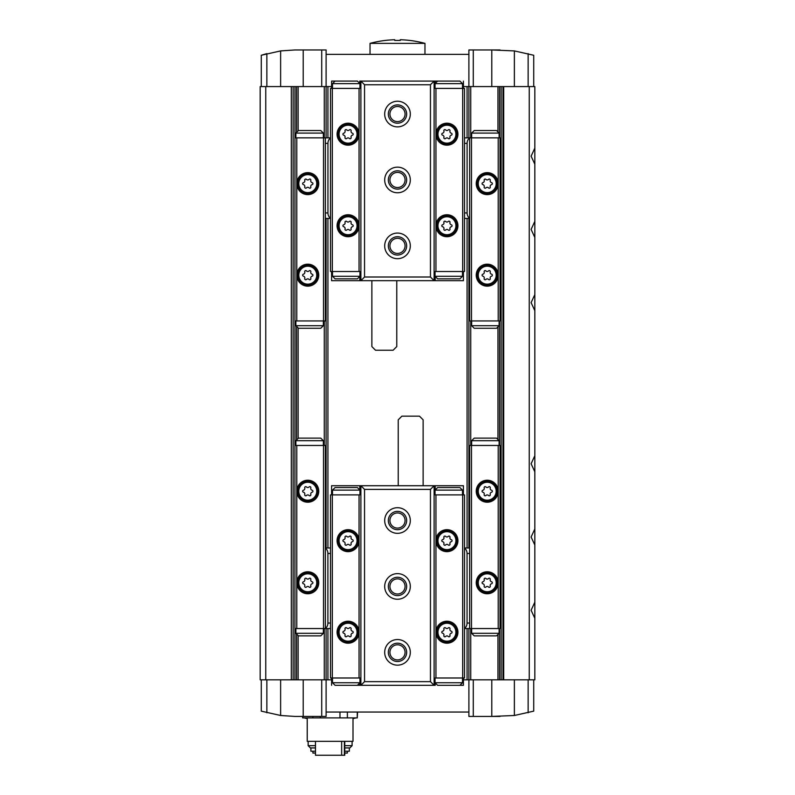 <?xml version="1.0" encoding="UTF-8"?>
<svg xmlns="http://www.w3.org/2000/svg" width="795" height="795" viewBox="0 0 795 795"><rect width="100%" height="100%" fill="white"/><g stroke="black" fill="none" stroke-linecap="round" stroke-linejoin="round"><path stroke-width="1.19" d="M467.072 137.853L467.072 86.585L463.415 86.585M331.585 86.585L260.174 86.585L260.174 679.814L265.749 679.814L265.749 86.585M534.826 471.793L534.826 455.734L531.1 463.773L534.826 471.793L534.826 528.973L531.1 537.013L534.826 545.022L534.826 602.212L531.1 610.252L534.826 618.262L534.826 679.814L463.415 679.814M331.585 679.814L327.928 679.814L327.928 628.547M323.525 137.853L323.525 320.951L325.364 320.951L325.364 137.853L294.965 137.853L294.965 86.585M261.277 679.814L261.277 711.137L280.625 715.49L294.965 716.434L326.109 716.434L326.109 679.814L294.925 679.814L294.965 137.853M529.251 679.814L529.251 86.585L534.826 86.585L534.826 449.115L534.826 86.585L534.826 148.138L531.1 156.178L534.826 164.187L534.826 221.378L531.1 229.407L534.826 237.427L534.826 294.617L531.1 302.647L534.826 310.666L534.826 679.814L534.826 482.068M315.476 741.337L315.476 755.25L344.772 755.25L344.772 741.337M344.394 741.337L344.394 755.25M341.651 741.337L341.651 755.25M307.238 718.63L304.227 717.895M353.01 718.63L356.011 717.895M303.213 679.814L303.213 716.434L294.965 716.434L302.656 716.434L302.656 717.895L302.994 716.434M357.253 712.042L357.253 717.895L339.982 717.895L339.982 712.042M347.385 717.895L347.385 712.042M357.253 717.895L357.581 712.042M266.862 86.585L266.862 53.623L261.277 55.262L280.625 50.91L294.965 49.966L303.213 49.966L294.965 49.966L303.213 49.966L303.213 86.585M500.035 49.966L491.787 49.966L514.375 50.91L533.723 55.262L533.723 86.585M500.035 716.434L491.787 716.434L514.375 715.49L533.723 711.137L533.723 679.814M326.089 137.853L326.109 49.966L303.213 49.966M491.787 679.814L491.787 716.434L468.891 716.434L468.911 628.547M529.251 86.585L491.787 86.585L491.787 49.966L468.891 49.966L468.891 86.585L467.072 86.585M261.277 55.262L261.277 86.585M468.891 712.042L326.109 712.042M326.089 628.547L326.089 679.814L327.928 679.814M534.826 148.138L534.826 164.187M534.826 221.378L534.826 237.427M534.826 294.617L534.826 310.666M534.826 528.973L534.826 545.022M534.826 602.212L534.826 618.262M534.826 289.817L534.826 311.789M503.692 679.814L503.692 86.585M501.128 679.814L501.128 86.585M468.911 547.984L468.911 218.416M468.911 137.853L468.911 86.585L491.787 86.585M326.089 547.984L326.089 218.416M294.925 679.814L291.308 679.814L291.308 86.585M291.308 679.814L265.749 679.814M326.109 54.358L468.891 54.358M307.238 717.895L307.238 741.337L353.01 741.337L353.01 717.895M339.982 717.895L320.266 717.895L320.266 716.434M302.994 717.895L320.266 717.895M312.852 717.895L312.852 716.434M312.912 751.225L312.912 753.054L315.476 753.054M344.772 753.054L347.335 753.054L347.335 751.225M310.895 747.926L310.895 751.225L315.476 751.225M344.772 751.225L349.343 751.225L349.343 747.926M315.476 745.68L308.152 745.68L310.398 747.926L315.476 747.926M344.772 747.926L349.85 747.926L352.096 745.68L352.096 741.337M344.772 745.68L352.096 745.68M308.152 745.68L308.152 741.337M370.033 54.358L370.033 43.377L424.967 43.377A104.821 104.821 0 0 0 400.243 39.75L400.243 40.426L394.757 40.426L400.243 40.426M394.757 40.426L394.757 39.75A104.821 104.821 0 0 0 370.033 43.377M498.207 445.448L498.207 491.231A10.981 10.981 0 0 1 487.216 502.211A10.981 10.981 0 0 1 476.235 491.231A10.981 10.981 0 0 1 487.216 480.24A10.981 10.981 0 0 1 498.207 491.231L498.207 582.775A10.981 10.981 0 0 1 487.216 593.756A10.981 10.981 0 0 1 476.235 582.775A10.981 10.981 0 0 1 487.216 571.784A10.981 10.981 0 0 1 498.207 582.775L498.207 628.547L500.035 628.547L500.035 445.448L469.636 445.448L469.636 628.547L464.509 628.547M498.207 628.547L471.475 628.547L471.475 445.448M471.475 628.547L469.636 628.547M330.491 628.547L296.793 628.547L296.793 445.448L294.965 445.448M296.793 628.547L294.965 628.547M325.364 628.547L325.364 445.448L296.793 445.448M323.525 628.547L323.525 445.448M296.793 491.231A10.981 10.981 0 0 1 307.784 480.24A10.981 10.981 0 0 1 318.765 491.231A10.981 10.981 0 0 1 307.784 502.211A10.981 10.981 0 0 1 296.793 491.231M296.793 582.775A10.981 10.981 0 0 1 307.784 571.784A10.981 10.981 0 0 1 318.765 582.775A10.981 10.981 0 0 1 307.784 593.756A10.981 10.981 0 0 1 296.793 582.775M498.207 320.951L498.207 275.179A10.981 10.981 0 0 0 487.216 264.188A10.981 10.981 0 0 0 476.235 275.179A10.981 10.981 0 0 0 487.216 286.16A10.981 10.981 0 0 0 498.207 275.179L498.207 183.625A10.981 10.981 0 0 0 487.216 172.644A10.981 10.981 0 0 0 476.235 183.625A10.981 10.981 0 0 0 487.216 194.616A10.981 10.981 0 0 0 498.207 183.625L498.207 137.853L500.035 137.853L500.035 320.951L469.636 320.951L469.636 137.853L471.475 137.853L471.475 320.951M498.207 137.853L471.475 137.853M296.793 137.853L296.793 320.951L294.965 320.951M296.793 183.625A10.981 10.981 0 0 0 307.784 194.616A10.981 10.981 0 0 0 318.765 183.625A10.981 10.981 0 0 0 307.784 172.644A10.981 10.981 0 0 0 296.793 183.625M296.793 275.179A10.981 10.981 0 0 0 307.784 286.16A10.981 10.981 0 0 0 318.765 275.179A10.981 10.981 0 0 0 307.784 264.188A10.981 10.981 0 0 0 296.793 275.179M323.525 320.951L296.793 320.951M471.654 137.853L471.654 133.093L499.121 133.093L499.121 137.853M471.654 133.093L474.217 130.529L496.557 130.529L499.121 133.093M499.121 325.712L471.654 325.712L474.217 328.275L496.557 328.275L499.121 325.712L499.121 320.951M471.654 325.712L471.654 320.951M471.654 445.448L471.654 440.688L499.121 440.688L499.121 445.448M471.654 440.688L474.217 438.125L496.557 438.125L499.121 440.688M499.121 633.307L471.654 633.307L474.217 635.871L496.557 635.871L499.121 633.307L499.121 628.547M471.654 633.307L471.654 628.547M487.216 481.154A10.067 10.067 0 0 1 495.941 496.259A10.067 10.067 0 0 1 478.491 496.259A10.067 10.067 0 0 1 487.216 481.154A10.067 10.067 0 0 1 495.941 496.259A10.067 10.067 0 0 1 478.491 496.259A10.067 10.067 0 0 1 487.216 481.154M485.914 486.967A1.024 1.024 0 0 0 484.185 487.971A1.799 1.799 0 0 1 482.883 490.227A1.024 1.024 0 0 0 482.883 492.224A1.799 1.799 0 0 1 484.185 494.48A1.024 1.024 0 0 0 485.914 495.484A1.799 1.799 0 0 1 488.518 495.484A1.024 1.024 0 0 0 490.247 494.48A1.799 1.799 0 0 1 491.558 492.224A1.024 1.024 0 0 0 491.558 490.227A1.799 1.799 0 0 1 490.247 487.971A1.024 1.024 0 0 0 488.518 486.967A1.799 1.799 0 0 1 485.914 486.967M487.216 572.708A10.067 10.067 0 0 1 495.941 587.813A10.067 10.067 0 0 1 478.491 587.813A10.067 10.067 0 0 1 487.216 572.708A10.067 10.067 0 0 1 495.941 587.813A10.067 10.067 0 0 1 478.491 587.813A10.067 10.067 0 0 1 487.216 572.708M485.914 578.521A1.024 1.024 0 0 0 484.185 579.515A1.799 1.799 0 0 1 482.883 581.781A1.024 1.024 0 0 0 482.883 583.769A1.799 1.799 0 0 1 484.185 586.034A1.024 1.024 0 0 0 485.914 587.028A1.799 1.799 0 0 1 488.518 587.028A1.024 1.024 0 0 0 490.247 586.034A1.799 1.799 0 0 1 491.558 583.769A1.024 1.024 0 0 0 491.558 581.781A1.799 1.799 0 0 1 490.247 579.515A1.024 1.024 0 0 0 488.518 578.521A1.799 1.799 0 0 1 485.914 578.521M487.216 265.103A10.067 10.067 0 0 1 495.941 280.208A10.067 10.067 0 0 1 478.491 280.208A10.067 10.067 0 0 1 487.216 265.103A10.067 10.067 0 0 1 495.941 280.208A10.067 10.067 0 0 1 478.491 280.208A10.067 10.067 0 0 1 487.216 265.103M485.914 270.916A1.024 1.024 0 0 0 484.185 271.92A1.799 1.799 0 0 1 482.883 274.176A1.024 1.024 0 0 0 482.883 276.173A1.799 1.799 0 0 1 484.185 278.429A1.024 1.024 0 0 0 485.914 279.433A1.799 1.799 0 0 1 488.518 279.433A1.024 1.024 0 0 0 490.247 278.429A1.799 1.799 0 0 1 491.558 276.173A1.024 1.024 0 0 0 491.558 274.176A1.799 1.799 0 0 1 490.247 271.92A1.024 1.024 0 0 0 488.518 270.916A1.799 1.799 0 0 1 485.914 270.916M487.216 173.558A10.067 10.067 0 0 1 495.941 188.663A10.067 10.067 0 0 1 478.491 188.663A10.067 10.067 0 0 1 487.216 173.558A10.067 10.067 0 0 1 495.941 188.663A10.067 10.067 0 0 1 478.491 188.663A10.067 10.067 0 0 1 487.216 173.558M485.914 179.372A1.024 1.024 0 0 0 484.185 180.366A1.799 1.799 0 0 1 482.883 182.631A1.024 1.024 0 0 0 482.883 184.629A1.799 1.799 0 0 1 484.185 186.885A1.024 1.024 0 0 0 485.914 187.878A1.799 1.799 0 0 1 488.518 187.878A1.024 1.024 0 0 0 490.247 186.885A1.799 1.799 0 0 1 491.558 184.629A1.024 1.024 0 0 0 491.558 182.631A1.799 1.799 0 0 1 490.247 180.366A1.024 1.024 0 0 0 488.518 179.372A1.799 1.799 0 0 1 485.914 179.372M295.879 137.853L295.879 133.093L323.346 133.093L323.346 137.853M295.879 133.093L298.443 130.529L320.783 130.529L323.346 133.093M323.346 325.712L295.879 325.712L298.443 328.275L320.783 328.275L323.346 325.712L323.346 320.951M295.879 325.712L295.879 320.951M295.879 445.448L295.879 440.688L323.346 440.688L323.346 445.448M295.879 440.688L298.443 438.125L320.783 438.125L323.346 440.688M323.346 633.307L295.879 633.307L298.443 635.871L320.783 635.871L323.346 633.307L323.346 628.547M295.879 633.307L295.879 628.547M307.784 481.154A10.067 10.067 0 0 1 316.509 496.259A10.067 10.067 0 0 1 299.059 496.259A10.067 10.067 0 0 1 307.784 481.154A10.067 10.067 0 0 1 316.509 496.259A10.067 10.067 0 0 1 299.059 496.259A10.067 10.067 0 0 1 307.784 481.154M306.482 486.967A1.024 1.024 0 0 0 304.753 487.971A1.799 1.799 0 0 1 303.442 490.227A1.024 1.024 0 0 0 303.442 492.224A1.799 1.799 0 0 1 304.753 494.48A1.024 1.024 0 0 0 306.482 495.484A1.799 1.799 0 0 1 309.086 495.484A1.024 1.024 0 0 0 310.815 494.48A1.799 1.799 0 0 1 312.117 492.224A1.024 1.024 0 0 0 312.117 490.227A1.799 1.799 0 0 1 310.815 487.971A1.024 1.024 0 0 0 309.086 486.967A1.799 1.799 0 0 1 306.482 486.967M307.784 572.708A10.067 10.067 0 0 1 316.509 587.813A10.067 10.067 0 0 1 299.059 587.813A10.067 10.067 0 0 1 307.784 572.708A10.067 10.067 0 0 1 316.509 587.813A10.067 10.067 0 0 1 299.059 587.813A10.067 10.067 0 0 1 307.784 572.708M306.482 578.521A1.024 1.024 0 0 0 304.753 579.515A1.799 1.799 0 0 1 303.442 581.781A1.024 1.024 0 0 0 303.442 583.769A1.799 1.799 0 0 1 304.753 586.034A1.024 1.024 0 0 0 306.482 587.028A1.799 1.799 0 0 1 309.086 587.028A1.024 1.024 0 0 0 310.815 586.034A1.799 1.799 0 0 1 312.117 583.769A1.024 1.024 0 0 0 312.117 581.781A1.799 1.799 0 0 1 310.815 579.515A1.024 1.024 0 0 0 309.086 578.521A1.799 1.799 0 0 1 306.482 578.521M307.784 265.103A10.067 10.067 0 0 1 316.509 280.208A10.067 10.067 0 0 1 299.059 280.208A10.067 10.067 0 0 1 307.784 265.103A10.067 10.067 0 0 1 316.509 280.208A10.067 10.067 0 0 1 299.059 280.208A10.067 10.067 0 0 1 307.784 265.103M306.482 270.916A1.024 1.024 0 0 0 304.753 271.92A1.799 1.799 0 0 1 303.442 274.176A1.024 1.024 0 0 0 303.442 276.173A1.799 1.799 0 0 1 304.753 278.429A1.024 1.024 0 0 0 306.482 279.433A1.799 1.799 0 0 1 309.086 279.433A1.024 1.024 0 0 0 310.815 278.429A1.799 1.799 0 0 1 312.117 276.173A1.024 1.024 0 0 0 312.117 274.176A1.799 1.799 0 0 1 310.815 271.92A1.024 1.024 0 0 0 309.086 270.916A1.799 1.799 0 0 1 306.482 270.916M307.784 173.558A10.067 10.067 0 0 1 316.509 188.663A10.067 10.067 0 0 1 299.059 188.663A10.067 10.067 0 0 1 307.784 173.558A10.067 10.067 0 0 1 316.509 188.663A10.067 10.067 0 0 1 299.059 188.663A10.067 10.067 0 0 1 307.784 173.558M306.482 179.372A1.024 1.024 0 0 0 304.753 180.366A1.799 1.799 0 0 1 303.442 182.631A1.024 1.024 0 0 0 303.442 184.629A1.799 1.799 0 0 1 304.753 186.885A1.024 1.024 0 0 0 306.482 187.878A1.799 1.799 0 0 1 309.086 187.878A1.024 1.024 0 0 0 310.815 186.885A1.799 1.799 0 0 1 312.117 184.629A1.024 1.024 0 0 0 312.117 182.631A1.799 1.799 0 0 1 310.815 180.366A1.024 1.024 0 0 0 309.086 179.372A1.799 1.799 0 0 1 306.482 179.372M462.68 494.887L462.68 677.986L464.509 677.986L464.509 494.887L434.12 494.887M359.787 489.949L359.787 485.735L331.585 485.735L331.585 494.887M359.787 485.735L360.88 485.735L364.547 489.392L430.453 489.392L434.12 485.735L360.88 485.735L360.88 685.31L364.547 681.643L364.547 489.392M430.453 489.392L430.453 681.643L434.12 685.31L434.12 485.735L463.415 485.735L463.415 494.887M397.5 507.707A12.819 12.819 0 0 1 408.6 526.926A12.819 12.819 0 0 1 386.4 526.926A12.819 12.819 0 0 1 397.5 507.707M397.5 573.622A12.819 12.819 0 0 1 408.6 592.841A12.819 12.819 0 0 1 386.4 592.841A12.819 12.819 0 0 1 397.5 573.622M397.5 639.538A12.819 12.819 0 0 1 408.6 658.757A12.819 12.819 0 0 1 386.4 658.757A12.819 12.819 0 0 1 397.5 639.538M430.453 681.643L364.547 681.643M435.213 682.925L435.213 685.31L357.402 685.31L359.966 682.746L359.966 677.986M463.415 677.986L463.415 685.31L459.937 685.31L462.501 682.746L462.501 677.986M331.585 685.31L331.585 677.986M423.129 485.735L423.129 419.82L419.472 416.163L401.892 416.163L398.235 419.82L398.235 485.735M397.5 643.195A9.152 9.152 0 0 1 405.43 656.928A9.152 9.152 0 0 1 389.57 656.928A9.152 9.152 0 0 1 397.5 643.195M397.5 644.785A7.572 7.572 0 0 1 404.059 656.133A7.572 7.572 0 0 1 390.941 656.133A7.572 7.572 0 0 1 397.5 644.785M397.5 577.279A9.152 9.152 0 0 1 405.43 591.013A9.152 9.152 0 0 1 389.57 591.013A9.152 9.152 0 0 1 397.5 577.279M397.5 578.869A7.572 7.572 0 0 1 404.059 590.218A7.572 7.572 0 0 1 390.941 590.218A7.572 7.572 0 0 1 397.5 578.869M397.5 511.364A9.152 9.152 0 0 1 405.43 525.097A9.152 9.152 0 0 1 389.57 525.097A9.152 9.152 0 0 1 397.5 511.364M397.5 512.954A7.572 7.572 0 0 1 404.059 524.303A7.572 7.572 0 0 1 390.941 524.303A7.572 7.572 0 0 1 397.5 512.954M462.68 677.986L435.948 677.986L435.948 632.214A10.981 10.981 0 0 1 446.939 621.223A10.981 10.981 0 0 1 457.92 632.214A10.981 10.981 0 0 1 446.939 643.195A10.981 10.981 0 0 1 435.948 632.214L435.948 540.66A10.981 10.981 0 0 1 446.939 529.679A10.981 10.981 0 0 1 457.92 540.66A10.981 10.981 0 0 1 446.939 551.65A10.981 10.981 0 0 1 435.948 540.66L435.948 494.887M435.948 677.986L434.12 677.986M332.32 494.887L330.491 494.887L330.491 677.986L332.32 677.986L332.32 494.887L360.88 494.887M360.88 677.986L359.052 677.986L359.052 494.887M359.052 632.214A10.981 10.981 0 0 1 348.061 643.195A10.981 10.981 0 0 1 337.08 632.214A10.981 10.981 0 0 1 348.061 621.223A10.981 10.981 0 0 1 359.052 632.214M359.052 540.66A10.981 10.981 0 0 1 348.061 551.65A10.981 10.981 0 0 1 337.08 540.66A10.981 10.981 0 0 1 348.061 529.679A10.981 10.981 0 0 1 359.052 540.66M359.052 677.986L332.32 677.986M435.034 494.887L435.034 490.127L462.501 490.127L462.501 494.887M435.034 490.127L437.598 487.564L459.937 487.564L462.501 490.127M462.501 682.746L435.034 682.746L437.598 685.31L459.937 685.31M435.034 682.746L435.034 677.986M332.499 494.887L332.499 490.127L359.966 490.127L359.966 494.887M332.499 490.127L335.063 487.564L357.402 487.564L359.966 490.127M359.966 682.746L332.499 682.746L335.063 685.31L357.402 685.31M332.499 682.746L332.499 677.986M446.939 622.137A10.067 10.067 0 0 1 455.654 637.242A10.067 10.067 0 0 1 438.214 637.242A10.067 10.067 0 0 1 446.939 622.137A10.067 10.067 0 0 1 455.654 637.242A10.067 10.067 0 0 1 438.214 637.242A10.067 10.067 0 0 1 446.939 622.137M445.627 627.951A1.024 1.024 0 0 0 443.898 628.954A1.799 1.799 0 0 1 442.596 631.21A1.024 1.024 0 0 0 442.596 633.208A1.799 1.799 0 0 1 443.898 635.463A1.024 1.024 0 0 0 445.627 636.467A1.799 1.799 0 0 1 448.241 636.467A1.024 1.024 0 0 0 449.97 635.463A1.799 1.799 0 0 1 451.272 633.208A1.024 1.024 0 0 0 451.272 631.21A1.799 1.799 0 0 1 449.97 628.954A1.024 1.024 0 0 0 448.241 627.951A1.799 1.799 0 0 1 445.627 627.951M446.939 530.593A10.067 10.067 0 0 1 455.654 545.698A10.067 10.067 0 0 1 438.214 545.698A10.067 10.067 0 0 1 446.939 530.593A10.067 10.067 0 0 1 455.654 545.698A10.067 10.067 0 0 1 438.214 545.698A10.067 10.067 0 0 1 446.939 530.593M445.627 536.406A1.024 1.024 0 0 0 443.898 537.4A1.799 1.799 0 0 1 442.596 539.666A1.024 1.024 0 0 0 442.596 541.663A1.799 1.799 0 0 1 443.898 543.919A1.024 1.024 0 0 0 445.627 544.923A1.799 1.799 0 0 1 448.241 544.923A1.024 1.024 0 0 0 449.97 543.919A1.799 1.799 0 0 1 451.272 541.663A1.024 1.024 0 0 0 451.272 539.666A1.799 1.799 0 0 1 449.97 537.4A1.024 1.024 0 0 0 448.241 536.406A1.799 1.799 0 0 1 445.627 536.406M348.061 622.137A10.067 10.067 0 0 1 356.786 637.242A10.067 10.067 0 0 1 339.346 637.242A10.067 10.067 0 0 1 348.061 622.137A10.067 10.067 0 0 1 356.786 637.242A10.067 10.067 0 0 1 339.346 637.242A10.067 10.067 0 0 1 348.061 622.137M346.759 627.951A1.024 1.024 0 0 0 345.03 628.954A1.799 1.799 0 0 1 343.728 631.21A1.024 1.024 0 0 0 343.728 633.208A1.799 1.799 0 0 1 345.03 635.463A1.024 1.024 0 0 0 346.759 636.467A1.799 1.799 0 0 1 349.373 636.467A1.024 1.024 0 0 0 351.102 635.463A1.799 1.799 0 0 1 352.404 633.208A1.024 1.024 0 0 0 352.404 631.21A1.799 1.799 0 0 1 351.102 628.954A1.024 1.024 0 0 0 349.373 627.951A1.799 1.799 0 0 1 346.759 627.951M348.061 530.593A10.067 10.067 0 0 1 356.786 545.698A10.067 10.067 0 0 1 339.346 545.698A10.067 10.067 0 0 1 348.061 530.593A10.067 10.067 0 0 1 356.786 545.698A10.067 10.067 0 0 1 339.346 545.698A10.067 10.067 0 0 1 348.061 530.593M346.759 536.406A1.024 1.024 0 0 0 345.03 537.4A1.799 1.799 0 0 1 343.728 539.666A1.024 1.024 0 0 0 343.728 541.663A1.799 1.799 0 0 1 345.03 543.919A1.024 1.024 0 0 0 346.759 544.923A1.799 1.799 0 0 1 349.373 544.923A1.024 1.024 0 0 0 351.102 543.919A1.799 1.799 0 0 1 352.404 541.663A1.024 1.024 0 0 0 352.404 539.666A1.799 1.799 0 0 1 351.102 537.4A1.024 1.024 0 0 0 349.373 536.406A1.799 1.799 0 0 1 346.759 536.406M464.509 548.331A5.495 3.886 90 0 1 467.053 553.479L467.053 623.051A5.495 3.886 90 0 1 464.509 628.209M325.364 548.331A5.495 3.886 90 0 1 327.898 553.479L327.898 623.051A5.495 3.886 90 0 1 325.364 628.209M332.32 271.512L332.32 88.414L330.491 88.414L330.491 271.512L360.88 271.512M435.213 276.451L435.213 280.665L463.415 280.665L463.415 271.512M435.213 280.665L434.12 280.665L430.453 277.008L364.547 277.008L360.88 280.665L434.12 280.665L434.12 81.09L430.453 84.757L430.453 277.008M364.547 277.008L364.547 84.757L360.88 81.09L360.88 280.665L331.585 280.665L331.585 271.512M397.5 258.693A12.819 12.819 0 0 1 386.4 239.474A12.819 12.819 0 0 1 408.6 239.474A12.819 12.819 0 0 1 397.5 258.693M397.5 192.778A12.819 12.819 0 0 1 386.4 173.558A12.819 12.819 0 0 1 408.6 173.558A12.819 12.819 0 0 1 397.5 192.778M397.5 126.872A12.819 12.819 0 0 1 386.4 107.643A12.819 12.819 0 0 1 408.6 107.643A12.819 12.819 0 0 1 397.5 126.872M364.547 84.757L430.453 84.757M359.787 83.475L359.787 81.09L437.598 81.09L435.034 83.654L435.034 88.414M331.585 88.414L331.585 81.09L335.063 81.09L332.499 83.654L332.499 88.414M463.415 81.09L463.415 88.414M371.871 280.665L371.871 346.58L375.528 350.247L393.108 350.247L396.765 346.58L396.765 280.665M397.5 123.205A9.152 9.152 0 0 1 389.57 109.472A9.152 9.152 0 0 1 405.43 109.472A9.152 9.152 0 0 1 397.5 123.205M397.5 121.615A7.572 7.572 0 0 1 390.941 110.266A7.572 7.572 0 0 1 404.059 110.266A7.572 7.572 0 0 1 397.5 121.615M397.5 189.121A9.152 9.152 0 0 1 389.57 175.387A9.152 9.152 0 0 1 405.43 175.387A9.152 9.152 0 0 1 397.5 189.121M397.5 187.531A7.572 7.572 0 0 1 390.941 176.182A7.572 7.572 0 0 1 404.059 176.182A7.572 7.572 0 0 1 397.5 187.531M397.5 255.036A9.152 9.152 0 0 1 389.57 241.302A9.152 9.152 0 0 1 405.43 241.302A9.152 9.152 0 0 1 397.5 255.036M397.5 253.446A7.572 7.572 0 0 1 390.941 242.097A7.572 7.572 0 0 1 404.059 242.097A7.572 7.572 0 0 1 397.5 253.446M332.32 88.414L359.052 88.414L359.052 134.196A10.981 10.981 0 0 1 348.061 145.177A10.981 10.981 0 0 1 337.08 134.196A10.981 10.981 0 0 1 348.061 123.205A10.981 10.981 0 0 1 359.052 134.196L359.052 225.74A10.981 10.981 0 0 1 348.061 236.721A10.981 10.981 0 0 1 337.08 225.74A10.981 10.981 0 0 1 348.061 214.749A10.981 10.981 0 0 1 359.052 225.74L359.052 271.512M359.052 88.414L360.88 88.414M462.68 271.512L464.509 271.512L464.509 88.414L462.68 88.414L462.68 271.512L434.12 271.512M434.12 88.414L435.948 88.414L435.948 271.512M435.948 134.196A10.981 10.981 0 0 1 446.939 123.205A10.981 10.981 0 0 1 457.92 134.196A10.981 10.981 0 0 1 446.939 145.177A10.981 10.981 0 0 1 435.948 134.196M435.948 225.74A10.981 10.981 0 0 1 446.939 214.749A10.981 10.981 0 0 1 457.92 225.74A10.981 10.981 0 0 1 446.939 236.721A10.981 10.981 0 0 1 435.948 225.74M435.948 88.414L462.68 88.414M359.966 271.512L359.966 276.272L332.499 276.272L332.499 271.512M359.966 276.272L357.402 278.836L335.063 278.836L332.499 276.272M332.499 83.654L359.966 83.654L357.402 81.09L335.063 81.09M359.966 83.654L359.966 88.414M462.501 271.512L462.501 276.272L435.034 276.272L435.034 271.512M462.501 276.272L459.937 278.836L437.598 278.836L435.034 276.272M435.034 83.654L462.501 83.654L459.937 81.09L437.598 81.09M462.501 83.654L462.501 88.414M348.061 144.263A10.067 10.067 0 0 1 339.346 129.158A10.067 10.067 0 0 1 356.786 129.158A10.067 10.067 0 0 1 348.061 144.263A10.067 10.067 0 0 1 339.346 129.158A10.067 10.067 0 0 1 356.786 129.158A10.067 10.067 0 0 1 348.061 144.263M349.373 138.449A1.024 1.024 0 0 0 351.102 137.446A1.799 1.799 0 0 1 352.404 135.19A1.024 1.024 0 0 0 352.404 133.192A1.799 1.799 0 0 1 351.102 130.936A1.024 1.024 0 0 0 349.373 129.933A1.799 1.799 0 0 1 346.759 129.933A1.024 1.024 0 0 0 345.03 130.936A1.799 1.799 0 0 1 343.728 133.192A1.024 1.024 0 0 0 343.728 135.19A1.799 1.799 0 0 1 345.03 137.446A1.024 1.024 0 0 0 346.759 138.449A1.799 1.799 0 0 1 349.373 138.449M348.061 235.807A10.067 10.067 0 0 1 339.346 220.702A10.067 10.067 0 0 1 356.786 220.702A10.067 10.067 0 0 1 348.061 235.807A10.067 10.067 0 0 1 339.346 220.702A10.067 10.067 0 0 1 356.786 220.702A10.067 10.067 0 0 1 348.061 235.807M349.373 229.994A1.024 1.024 0 0 0 351.102 229A1.799 1.799 0 0 1 352.404 226.734A1.024 1.024 0 0 0 352.404 224.737A1.799 1.799 0 0 1 351.102 222.481A1.024 1.024 0 0 0 349.373 221.487A1.799 1.799 0 0 1 346.759 221.487A1.024 1.024 0 0 0 345.03 222.481A1.799 1.799 0 0 1 343.728 224.737A1.024 1.024 0 0 0 343.728 226.734A1.799 1.799 0 0 1 345.03 229A1.024 1.024 0 0 0 346.759 229.994A1.799 1.799 0 0 1 349.373 229.994M446.939 144.263A10.067 10.067 0 0 1 438.214 129.158A10.067 10.067 0 0 1 455.654 129.158A10.067 10.067 0 0 1 446.939 144.263A10.067 10.067 0 0 1 438.214 129.158A10.067 10.067 0 0 1 455.654 129.158A10.067 10.067 0 0 1 446.939 144.263M448.241 138.449A1.024 1.024 0 0 0 449.97 137.446A1.799 1.799 0 0 1 451.272 135.19A1.024 1.024 0 0 0 451.272 133.192A1.799 1.799 0 0 1 449.97 130.936A1.024 1.024 0 0 0 448.241 129.933A1.799 1.799 0 0 1 445.627 129.933A1.024 1.024 0 0 0 443.898 130.936A1.799 1.799 0 0 1 442.596 133.192A1.024 1.024 0 0 0 442.596 135.19A1.799 1.799 0 0 1 443.898 137.446A1.024 1.024 0 0 0 445.627 138.449A1.799 1.799 0 0 1 448.241 138.449M446.939 235.807A10.067 10.067 0 0 1 438.214 220.702A10.067 10.067 0 0 1 455.654 220.702A10.067 10.067 0 0 1 446.939 235.807A10.067 10.067 0 0 1 438.214 220.702A10.067 10.067 0 0 1 455.654 220.702A10.067 10.067 0 0 1 446.939 235.807M448.241 229.994A1.024 1.024 0 0 0 449.97 229A1.799 1.799 0 0 1 451.272 226.734A1.024 1.024 0 0 0 451.272 224.737A1.799 1.799 0 0 1 449.97 222.481A1.024 1.024 0 0 0 448.241 221.487A1.799 1.799 0 0 1 445.627 221.487A1.024 1.024 0 0 0 443.898 222.481A1.799 1.799 0 0 1 442.596 224.737A1.024 1.024 0 0 0 442.596 226.734A1.799 1.799 0 0 1 443.898 229A1.024 1.024 0 0 0 445.627 229.994A1.799 1.799 0 0 1 448.241 229.994M330.491 218.078A5.495 3.886 -90 0 1 327.947 212.921L327.947 143.348A5.495 3.886 -90 0 1 330.491 138.191M469.636 218.078A5.495 3.886 -90 0 1 467.102 212.921L467.102 143.348A5.495 3.886 -90 0 1 469.636 138.191M327.928 547.984L327.928 218.416M327.928 137.853L327.928 86.585M467.072 679.814L467.072 628.547M467.072 547.984L467.072 218.416M298.135 438.433L298.135 327.967M298.135 679.814L298.135 635.563M324.261 679.814L324.261 628.547M324.261 445.448L324.261 320.951M324.261 137.853L324.261 86.585M298.135 130.837L298.135 86.585M497.958 131.94L497.958 86.585M470.739 679.814L470.739 628.547M470.739 445.448L470.739 320.951M470.739 137.853L470.739 86.585M497.958 679.814L497.958 634.47M497.958 439.536L497.958 326.864M502.967 679.814L502.967 86.585M499.548 679.814L499.548 628.547M499.548 445.448L499.548 320.951M499.548 137.853L499.548 86.585M296.555 679.814L296.555 633.983M296.555 440.023L296.555 326.377M296.555 132.427L296.555 86.585M293.136 679.814L293.136 86.585M266.862 712.777L266.862 679.814M528.138 712.777L528.138 679.814M514.375 715.49L514.375 679.814M473.283 716.434L473.283 679.814M321.717 716.434L321.717 679.814M280.625 715.49L280.625 679.814M528.138 53.623L528.138 86.585M514.375 50.91L514.375 86.585M473.283 49.966L473.283 86.585M321.717 49.966L321.717 86.585M280.625 50.91L280.625 86.585M487.216 482.257A8.974 8.974 0 0 1 494.987 495.712A8.974 8.974 0 0 1 479.445 495.712A8.974 8.974 0 0 1 487.216 482.257M487.216 573.801A8.974 8.974 0 0 1 494.987 587.257A8.974 8.974 0 0 1 479.445 587.257A8.974 8.974 0 0 1 487.216 573.801M487.216 266.206A8.974 8.974 0 0 1 494.987 279.661A8.974 8.974 0 0 1 479.445 279.661A8.974 8.974 0 0 1 487.216 266.206M487.216 174.652A8.974 8.974 0 0 1 494.987 188.117A8.974 8.974 0 0 1 479.445 188.117A8.974 8.974 0 0 1 487.216 174.652M307.784 482.257A8.974 8.974 0 0 1 315.555 495.712A8.974 8.974 0 0 1 300.013 495.712A8.974 8.974 0 0 1 307.784 482.257M307.784 573.801A8.974 8.974 0 0 1 315.555 587.257A8.974 8.974 0 0 1 300.013 587.257A8.974 8.974 0 0 1 307.784 573.801M307.784 266.206A8.974 8.974 0 0 1 315.555 279.661A8.974 8.974 0 0 1 300.013 279.661A8.974 8.974 0 0 1 307.784 266.206M307.784 174.652A8.974 8.974 0 0 1 315.555 188.117A8.974 8.974 0 0 1 300.013 188.117A8.974 8.974 0 0 1 307.784 174.652M359.787 685.31L359.787 682.925M435.213 489.949L435.213 485.735M446.939 623.24A8.974 8.974 0 0 1 454.71 636.696A8.974 8.974 0 0 1 439.168 636.696A8.974 8.974 0 0 1 446.939 623.24M446.939 531.686A8.974 8.974 0 0 1 454.71 545.151A8.974 8.974 0 0 1 439.168 545.151A8.974 8.974 0 0 1 446.939 531.686M348.061 623.24A8.974 8.974 0 0 1 355.832 636.696A8.974 8.974 0 0 1 340.29 636.696A8.974 8.974 0 0 1 348.061 623.24M348.061 531.686A8.974 8.974 0 0 1 355.832 545.151A8.974 8.974 0 0 1 340.29 545.151A8.974 8.974 0 0 1 348.061 531.686M469.636 553.479L467.053 553.479M469.636 623.051L467.053 623.051M330.491 623.051L327.898 623.051M330.491 553.479L327.898 553.479M435.213 81.09L435.213 83.475M359.787 276.451L359.787 280.665M348.061 143.16A8.974 8.974 0 0 1 340.29 129.704A8.974 8.974 0 0 1 355.832 129.704A8.974 8.974 0 0 1 348.061 143.16M348.061 234.714A8.974 8.974 0 0 1 340.29 221.248A8.974 8.974 0 0 1 355.832 221.248A8.974 8.974 0 0 1 348.061 234.714M446.939 143.16A8.974 8.974 0 0 1 439.168 129.704A8.974 8.974 0 0 1 454.71 129.704A8.974 8.974 0 0 1 446.939 143.16M446.939 234.714A8.974 8.974 0 0 1 439.168 221.248A8.974 8.974 0 0 1 454.71 221.248A8.974 8.974 0 0 1 446.939 234.714M325.364 212.921L327.947 212.921M325.364 143.348L327.947 143.348M464.509 143.348L467.102 143.348M464.509 212.921L467.102 212.921M424.967 54.358L424.967 43.377M469.636 547.984L464.509 547.984M330.491 547.984L325.364 547.984M325.364 218.416L330.491 218.416M325.364 137.853L330.491 137.853M464.509 218.416L469.636 218.416M464.509 137.853L469.636 137.853"/></g></svg>
